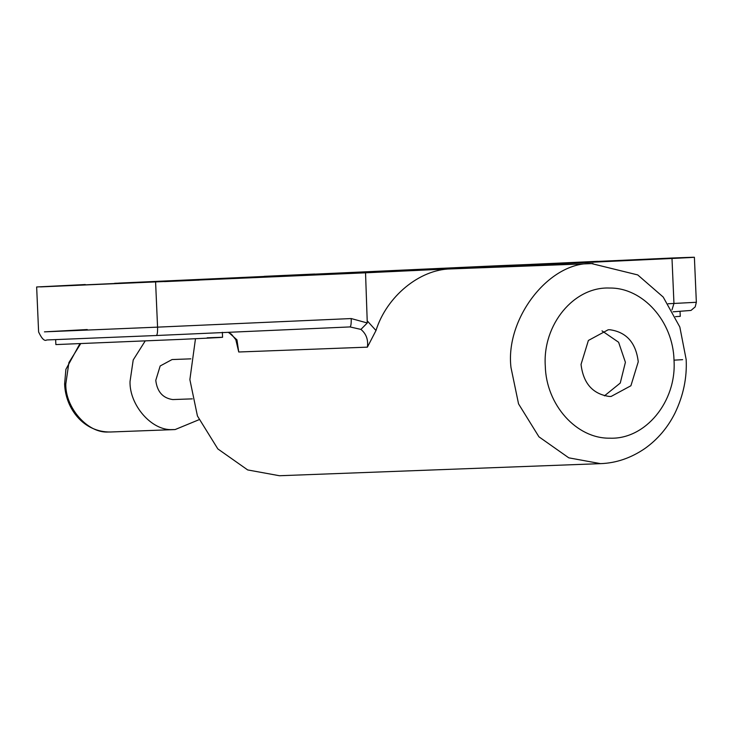 <?xml version="1.0" encoding="UTF-8"?>
<svg xmlns="http://www.w3.org/2000/svg" width="733" height="733" viewBox="0 0 733 733"><rect width="100%" height="100%" fill="white"/><g stroke="black" fill="none" stroke-linecap="round" stroke-linejoin="round"><path stroke-width="1.1" d="M190.827 358.849L172.063 359.555L160.179 365.969L155.772 380.345C157.146 391.724 162.808 398.138 172.759 399.567L192.33 398.862M145.18 340.982L133.214 359.958L130.025 381.526C129.356 405.037 151.704 430.967 172.493 429.593L175.123 429.565L198.964 419.725M604.45 395.847L620.255 383.057L625.405 362.285L618.606 342.256L602.004 330.858M638.251 361.8C635.969 342.824 626.532 332.141 609.938 329.749L608.188 329.768L588.388 340.46L581.04 364.42C583.321 383.396 592.759 394.079 609.352 396.471L611.102 396.452L630.902 385.76L638.251 361.8M314.741 274.032L264.182 276.341M195.482 338.71L189.874 379.621L197.434 415.978L217.838 448.917L247.681 469.935L279.456 475.735L600.565 463.641L568.799 457.841L538.947 436.822L518.552 403.883L510.983 367.526C505.074 318.598 549.154 261.608 591.687 263.614L637.728 274.921L663.209 297.057L679.83 327.019L686.17 359.555C687.087 377.852 683.33 395.756 674.901 413.265C667.635 427.706 657.62 439.461 644.884 448.523C630.902 458.061 616.132 463.1 600.565 463.641L601.921 463.577M207.155 337.812C235.513 336.685 222.053 337.519 182.031 339.333L55.864 344.583L55.653 339.59M106.102 284.019L167.243 281.188L99.166 284.239M167.243 281.188L174.179 280.968M593.034 263.55L450.612 268.919C419.487 269.35 386.502 296.654 375.992 330.528L367.389 347.149L238.738 351.996L235.834 339.736L231.436 334.202L228.137 332.333M680.041 311.342L680.261 316.344L675.505 316.647M360.911 329.41L349.998 326.927L156.349 335.512L350.007 326.927C350.924 326.368 351.327 323.574 351.208 318.553L367.279 322.969L360.911 329.41C366.225 333.79 368.387 339.709 367.389 347.149M439.113 269.341L327.587 273.546L118.682 283.112L356.476 273.125L622.198 260.728L509.481 265.273L502.059 265.712L502.096 266.455M497.771 266.656L497.734 265.749L326.982 273.574L315.868 274.93M199.193 280.107L164.467 281.609M624.058 260.627L622.198 260.728M497.734 265.749L510.351 265.218M114.623 283.314L118.682 283.167M367.279 322.969L365.538 272.813L40.48 286.896L672.738 257.989C701.683 256.88 701.435 257.036 671.996 258.474L365.538 272.813M597.725 261.635L531.031 264.512M597.716 261.324L531.031 264.375M87.254 329.548L44.447 331.847L157.568 327.138C157.687 332.168 157.283 334.963 156.349 335.512L46.756 339.965C44.539 341.459 41.827 338.793 38.611 331.976L36.65 286.969L85.294 284.541M537.207 265.648L537.179 264.952M668.139 303.764L696.35 302.28L694.389 257.265L671.996 258.474L673.957 303.48L671.959 309.922M64.623 383.973L65.805 383.936C65.136 407.456 87.484 433.386 108.273 432.012L110.601 431.994C83.938 432.507 65.429 408.877 64.623 383.973L65.888 369.35L79.87 343.75M80.639 343.722L68.911 362.597L65.805 383.936M674.012 360.16C673.114 321.384 642.814 287.492 609.535 288.042C573.93 286.484 542.493 324.664 545.288 366.06C546.177 404.836 576.477 438.728 609.764 438.178C645.361 439.736 676.806 401.556 674.012 360.16L682.615 359.665M228.54 332.315L236.961 339.837L238.738 351.996M367.664 321.32L375.992 330.528M155.598 282.132L157.568 327.138L351.208 318.553M174.821 429.575L110.601 431.994M222.566 337.308L222.356 332.306M673.031 311.827L690.999 310.435L695.196 306.889L696.35 302.28"/></g></svg>
